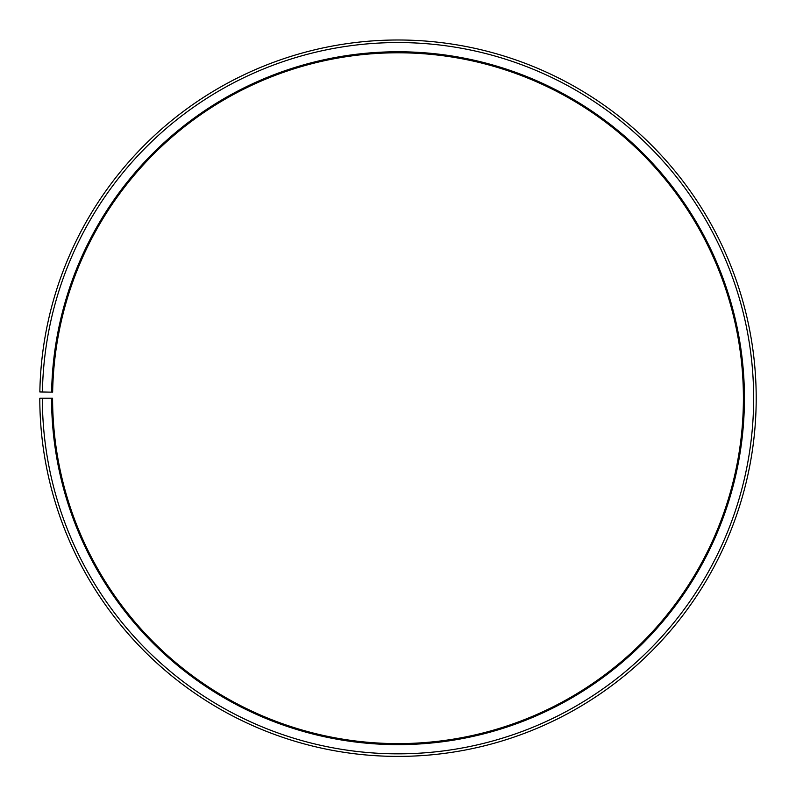 <?xml version="1.0" encoding="UTF-8"?>
<svg xmlns="http://www.w3.org/2000/svg" width="796" height="796" viewBox="0 0 796 796"><rect width="100%" height="100%" fill="white"/><g stroke="black" fill="none" stroke-linecap="round" stroke-linejoin="round"><path stroke-width="1.19" d="M743.404 398.199A345.404 345.404 0 0 0 401.015 52.805A345.404 345.404 0 0 0 52.645 392.169L51.621 392.149A346.429 346.429 0 0 1 401.025 51.78A346.429 346.429 0 0 1 744.429 398.199A346.429 346.429 0 0 1 398 744.628A346.429 346.429 0 0 1 51.571 398.199L52.596 398.199A345.404 345.404 0 0 0 398 743.603A345.404 345.404 0 0 0 743.404 398.199M42.417 391.99L39.85 391.94A358.2 358.2 0 0 1 401.124 40.009A358.2 358.2 0 0 1 756.2 398.199A358.2 358.2 0 0 1 398 756.399A358.2 358.2 0 0 1 39.8 398.199L42.357 398.199A355.643 355.643 0 0 0 398 753.832A355.643 355.643 0 0 0 753.643 398.199A355.643 355.643 0 0 0 401.104 42.566A355.643 355.643 0 0 0 42.417 391.99L51.621 392.149M42.357 398.199L51.571 398.199"/></g></svg>
